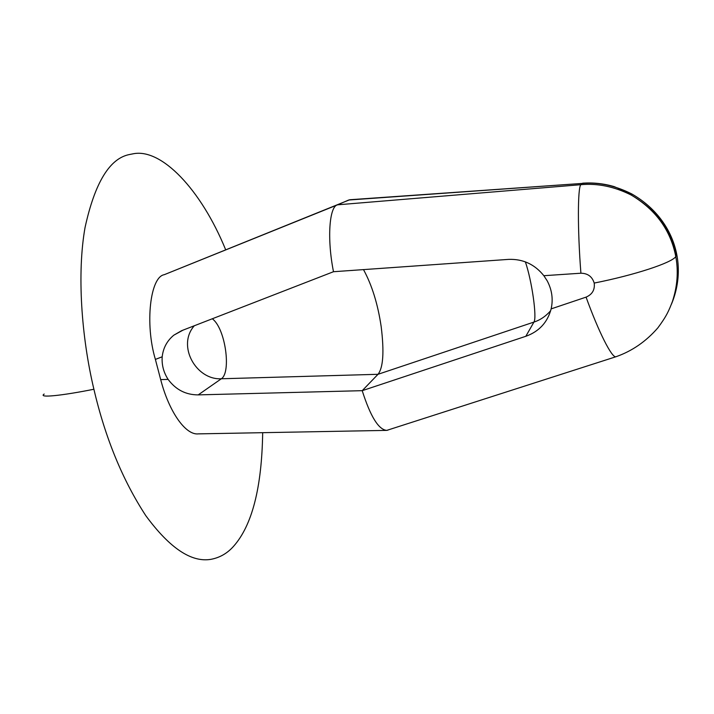<?xml version="1.0" encoding="UTF-8"?>
<svg xmlns="http://www.w3.org/2000/svg" width="714" height="714" viewBox="0 0 714 714"><rect width="100%" height="100%" fill="white"/><g stroke="black" fill="none" stroke-linecap="round" stroke-linejoin="round"><path stroke-width="1.07" d="M225.624 249.659C201.125 189.585 161.248 147.691 132.866 153.858L129.778 154.465C109.831 158.097 94.917 182.445 85.046 227.516C76.942 273.051 81.342 336.58 93.9 389.246C105.261 437.896 122.567 480.049 145.817 515.695C169.664 548.111 191.352 562.659 210.907 559.339C219.751 557.688 227.284 553.368 233.505 546.38C252.104 525.513 261.833 487.617 262.681 432.684M551.137 308.885L586.069 297.131C592.317 294.427 595.021 289.732 594.2 283.065C592.209 276.613 587.774 273.328 580.91 273.212L543.845 275.702C534.724 264.332 522.996 258.887 508.663 259.378L333.492 271.722L181.606 330.689L173.859 335.152C167.085 340.721 163.194 347.932 162.194 356.795C161.623 364.854 163.595 372.387 168.111 379.393C175.805 389.728 185.836 394.896 198.215 394.887L362.212 390.674L525.816 336.294C539.088 331.537 547.531 322.407 551.137 308.885C553.296 299.291 551.993 289.946 547.219 280.861L543.845 275.702M194.297 325.762C176.67 345.656 196.064 380.223 221.34 378.768L378.018 374.297C383.222 367.71 384.284 351.859 381.196 326.744C377.876 304.2 371.976 285.154 363.497 269.606M525.361 261.842C531.885 280.7 537.151 317.828 533.929 322.085L378.018 374.297L362.212 390.674C370.432 416.485 378.616 429.73 386.765 430.381L615.905 356.759C611.871 358.053 598.68 332.019 586.069 297.131M671.41 304.262C688.528 263.636 673.275 217.69 631.792 193.958L631.765 193.949C614.986 185.462 598.368 181.954 581.892 183.444L349.708 199.75L164.238 274.703L337.588 204.811C329.288 206.221 326.887 238.708 333.492 271.722M386.765 430.381L198.43 433.871C185.774 435.504 169.084 412.103 160.686 379.607L155.384 359.41C144.692 323.719 150.261 276.827 164.238 274.703M388.13 430.033L387.354 430.283M631.792 193.958L631.337 195.109C614.388 186.604 597.573 183.132 580.875 184.694L337.588 204.811L348.602 200.063M44.188 394.048C37.61 398.207 61.922 395.672 93.9 389.246M594.2 283.065C634.63 275.086 671.803 262.814 675.792 256.612L676.506 255.05C671.392 229.935 656.336 209.952 631.337 195.109C655.907 209.862 670.723 230.363 675.792 256.612C678.514 271.374 677.39 286.332 672.418 301.495C668.857 310.644 666.831 315.802 657.853 327.869C646 341.506 632.015 351.136 615.905 356.759L616.28 356.643M348.727 200.009L581.892 183.444L580.875 184.694C577.644 187.166 577.501 230.095 580.91 273.212M525.816 336.294L533.929 322.085C540.221 320.05 545.799 316.257 550.664 310.697M198.215 394.887L221.34 378.768C231.381 372.521 225.535 328.413 212.299 318.774M160.686 379.607L168.111 379.393M162.194 356.795L155.384 359.41M183.061 330.118L173.859 335.152M582.695 183.177C593.289 182.463 603.732 183.587 614.013 186.559L631.765 193.949"/></g></svg>
